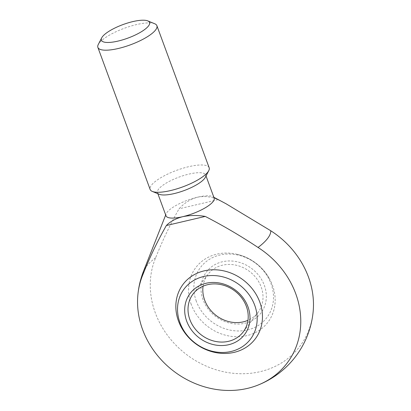 <?xml version="1.0" encoding="UTF-8"?>
<svg xmlns="http://www.w3.org/2000/svg" width="411" height="411" viewBox="0 0 411 411"><rect width="100%" height="100%" fill="white"/><g stroke="black" fill="none" stroke-linecap="round" stroke-linejoin="round"><path stroke-width="0.31" stroke-dasharray="2.06 1.54" d="M181.626 327.85A45.241 39.759 -142.8 0 0 213.571 352.124M205.33 177.336A25.657 7.198 -20.2 0 0 205.654 174.978A25.657 7.198 -20.2 0 0 184.087 175.405A25.657 7.198 -20.2 0 0 158.528 189.235A25.657 7.198 -20.2 0 0 157.495 192.697A25.657 7.198 -20.2 0 0 159.273 194.285M214.157 198.092A25.657 7.198 -20.2 0 0 212.836 196.715A25.657 7.198 -20.2 0 0 197.486 197.203A25.657 7.198 -20.2 0 0 167.03 212.348A25.657 7.198 -20.2 0 0 166.116 213.905A25.657 7.198 -20.2 0 0 165.998 215.811M209.163 167.765A31.442 8.821 -20.2 0 0 182.736 168.294A31.442 8.821 -20.2 0 0 151.412 185.238A31.442 8.821 -20.2 0 0 150.149 189.481M313.125 311.892A85.247 74.92 37.2 0 1 213.247 368.852A85.247 74.92 37.2 0 1 155.687 257.697C162.345 240.831 170.139 224.534 179.057 208.809C184.246 203.044 190.391 199.176 197.486 197.203C204.601 195.826 211.429 196.658 217.969 199.7L226.071 203.769M154.716 23.746A31.442 8.821 -20.2 0 0 126.069 27.65A31.442 8.821 -20.2 0 0 99.138 43.16A31.442 8.821 -20.2 0 0 98.27 44.511M217.969 199.7L179.057 208.809M191.228 304.407A45.241 39.759 37.2 0 1 237.45 254.383A45.241 39.759 37.2 0 1 269.395 278.658A45.241 39.759 37.2 0 1 250.237 334.698A45.241 39.759 37.2 0 1 191.228 304.407M196.314 301.253A41.593 36.558 37.2 0 1 240.42 255.678A41.593 36.558 37.2 0 1 264.299 320.58A41.593 36.558 37.2 0 1 196.314 301.253M203.06 286.195A31.442 27.635 37.2 0 1 207.874 274.491A31.442 27.635 37.2 0 1 249.626 271.517A31.442 27.635 37.2 0 1 257.944 312.54A31.442 27.635 37.2 0 1 247.961 320.313M203.039 299.681A34.113 29.977 37.2 0 1 239.207 262.305A34.113 29.977 37.2 0 1 258.791 315.53A34.113 29.977 37.2 0 1 203.039 299.681M155.687 257.697A67.728 18.998 -20.2 0 0 143.614 270.941M157.495 192.697L157.865 193.704M205.654 174.978L206.024 175.985M212.836 196.715L213.854 197.259M166.116 213.905L165.69 214.979M269.395 278.658A50.312 50.312 0 0 0 237.45 254.383M207.874 274.491L193.078 293.968M257.944 312.54L243.148 332.011"/><path stroke-width="0.62" d="M205.264 216.417C197.475 215.112 189.944 215.205 182.674 216.695C175.718 218.524 170.282 221.467 166.352 225.531C157.459 241.195 149.666 257.492 142.982 274.414A85.247 74.92 -142.8 0 0 137.896 294.61A85.247 74.92 -142.8 0 0 247.412 388.405A85.247 74.92 -142.8 0 0 257.209 385.39A85.247 74.92 -142.8 0 0 300.775 321.834A85.247 74.92 -142.8 0 0 258.051 247.473C241.021 236.155 223.425 225.803 205.264 216.417L166.352 225.531M259.793 302.1A45.241 39.759 -142.8 0 0 204.164 270.859A45.241 39.759 -142.8 0 0 178.523 321.13A45.241 39.759 -142.8 0 0 181.626 327.85A50.312 50.312 0 0 0 213.571 352.124A45.241 39.759 -142.8 0 0 259.793 302.1M101.712 37.833L98.27 44.511A31.442 8.821 -20.2 0 0 97.875 47.404L150.149 189.481A31.442 8.821 -20.2 0 0 152.327 191.428L159.273 194.285A25.657 7.198 -20.2 0 0 184.061 190.591A25.657 7.198 -20.2 0 0 205.33 177.336L208.767 170.657A31.442 8.821 -20.2 0 0 209.163 167.765L156.889 25.693A31.442 8.821 -20.2 0 0 154.716 23.746L147.765 20.889A25.657 7.198 -20.2 0 0 124.394 24.074A25.657 7.198 -20.2 0 0 102.416 36.733A25.657 7.198 -20.2 0 0 101.712 37.833A25.657 7.198 -20.2 0 0 127.949 38.089A25.657 7.198 -20.2 0 0 147.765 20.889M157.865 193.704L165.998 215.811A25.657 7.198 -20.2 0 0 182.674 216.695A25.657 7.198 -20.2 0 0 214.157 198.092L206.024 175.985M152.327 191.428A31.442 8.821 -20.2 0 0 182.7 186.902A31.442 8.821 -20.2 0 0 208.767 170.657M213.854 197.259L226.071 203.774L270.757 230.751A85.247 74.92 37.2 0 1 313.125 311.892A88.041 88.041 0 0 1 256.926 385.497M97.875 47.404A31.442 8.821 -20.2 0 0 130.426 44.825A31.442 8.821 -20.2 0 0 156.889 25.693M179.982 322.753A41.593 36.558 37.2 0 1 224.082 277.178A41.593 36.558 37.2 0 1 247.961 342.08A41.593 36.558 37.2 0 1 179.982 322.753M247.961 320.313A31.442 27.635 37.2 0 1 204.668 300.133A31.442 27.635 37.2 0 1 203.06 286.195M189.867 319.604A31.442 27.635 37.2 0 1 193.078 293.968A31.442 27.635 37.2 0 1 234.83 290.988A31.442 27.635 37.2 0 1 243.148 332.011A31.442 27.635 37.2 0 1 214.578 341.228A31.442 27.635 37.2 0 1 189.867 319.604M186.702 321.176A34.113 29.977 37.2 0 1 222.87 283.806A34.113 29.977 37.2 0 1 242.454 337.025A34.113 29.977 37.2 0 1 186.702 321.176M258.051 247.473A67.728 18.998 -20.2 0 0 270.757 230.751M165.69 214.979L143.614 270.941A67.728 18.998 -20.2 0 0 142.982 274.414M143.614 270.941A88.041 88.041 0 0 0 137.896 294.605"/></g></svg>
